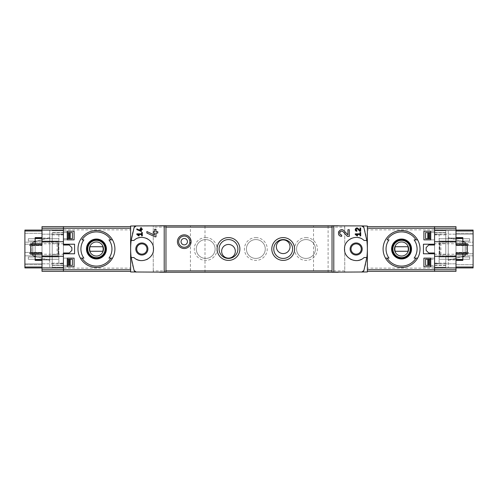 <?xml version="1.0" encoding="UTF-8"?>
<svg xmlns="http://www.w3.org/2000/svg" width="498" height="498" viewBox="0 0 498 498"><rect width="100%" height="100%" fill="white"/><g stroke="black" fill="none" stroke-linecap="round" stroke-linejoin="round"><path stroke-width="0.37" stroke-dasharray="2.49 1.87" d="M367.362 271.342L434.573 271.342L434.573 226.658L434.573 243.759L434.573 226.658L456 226.658L456 271.342L434.573 271.342L456 271.342L456 263.816L456 271.342L434.573 271.342L434.573 226.658L367.362 226.658L367.362 271.342L367.362 226.658M434.573 245.01L434.573 252.99L428.716 252.99L426.139 250.413L426.139 247.587L428.716 245.01L434.573 245.01L434.573 252.99M456 256.296L448.25 256.296L448.25 259.944L448.25 256.296L456 256.296L456 259.944L456 256.296L434.573 256.296L434.573 259.259L425.591 259.259L425.591 265.415L445.791 265.415L445.791 230.761L445.791 254.472L439.859 254.472L445.791 254.472L445.791 267.239L445.791 265.415L434.573 265.415L434.573 267.239L434.573 230.761L434.573 232.585L430.745 232.585M430.745 265.415L434.573 265.415L434.573 232.585L445.791 232.585L434.573 232.585L434.573 230.076L434.573 267.924L434.573 230.076L448.25 230.076L448.25 267.924L448.25 255.841L440.954 255.841L473.1 255.841L473.1 267.009L456 267.009L456 267.924L456 267.009M434.573 234.639L434.573 263.361L434.573 234.639L439.13 234.639L439.13 263.361L439.13 234.639L434.573 234.639M430.745 266.785L434.573 266.785L434.573 258.12L434.573 266.785L430.745 266.785L430.745 258.12L434.573 258.12L430.745 258.12M430.745 239.88L434.573 239.88L434.573 231.215L434.573 239.88L430.745 239.88L430.745 231.215L434.573 231.215L430.745 231.215M134.105 227.493A68.394 68.394 0 0 0 130.638 249L130.638 271.342L130.638 249A68.394 68.394 0 0 0 134.105 270.507M96.438 230.537C106.311 230.319 115.131 239.127 114.907 248.988C115.125 258.867 106.311 267.694 96.444 267.463C86.584 267.7 77.756 258.885 77.974 249.006C77.738 239.14 86.559 230.313 96.438 230.537M81.977 239.88L83.876 239.88M83.876 258.12L81.977 258.12M110.905 258.12L109 258.12M401.562 230.537C391.689 230.319 382.869 239.127 383.093 248.988C382.875 258.867 391.689 267.694 401.556 267.463C411.416 267.7 420.244 258.885 420.026 249.006C420.262 239.14 411.441 230.313 401.562 230.537M416.023 258.12L414.124 258.12M389 258.12L387.095 258.12M387.095 239.88L389 239.88M52.209 232.815L52.209 265.415L63.427 265.415L52.209 265.415L52.209 267.239L52.209 232.815L63.427 232.815L63.427 230.761L63.427 232.585L67.255 232.585M57.102 254.472L52.209 254.472L57.102 254.472L57.102 243.528L58.142 243.528L52.209 243.528L57.102 243.528M58.142 254.472L58.142 243.528L58.142 254.472M52.209 265.185L63.427 265.185L63.427 232.815M165.971 225.855L130.638 226.03L130.638 271.97L165.971 272.145M131.173 257.547L133.974 257.547A11.628 11.628 0 0 0 136.514 259.327M139.926 260.466A11.628 11.628 0 0 0 146.524 259.645M147.688 259.053A11.628 11.628 0 0 0 151.317 255.748M151.585 255.362A11.628 11.628 0 0 0 153.477 249.237M153.477 249.006A11.628 11.628 0 0 0 151.585 242.644M151.18 242.065A11.628 11.628 0 0 0 147.389 238.779M146.53 238.355A11.628 11.628 0 0 0 139.938 237.534M138.382 237.901A11.628 11.628 0 0 0 133.974 240.453L131.173 240.453M332.029 272.145L367.362 271.97L367.362 226.03L332.029 225.855M153.253 270.887L153.253 225.631L153.253 272.257L153.253 270.887L165.971 270.887M363.895 270.507A68.394 68.394 0 0 0 363.895 227.493M439.13 259.259L439.13 256.98L439.13 259.259L469.682 259.259L439.13 259.259M439.13 241.02L439.13 238.741L439.13 241.02L469.682 241.02L439.13 241.02M344.747 227.113L344.747 272.369L344.747 225.743L344.747 227.113L332.029 227.113M159.783 272.257L338.217 272.257M344.747 270.887L332.029 270.887M190.41 272.257L205.002 272.257L190.41 272.257L190.41 225.743L205.002 225.743L190.41 225.743M313.516 272.257L328.107 272.257L313.516 272.257L313.516 225.743L328.107 225.743L313.516 225.743M205.686 237.602A11.398 11.398 0 0 1 215.559 254.702A11.398 11.398 0 0 1 195.814 254.702A11.398 11.398 0 0 1 205.686 237.602M255.841 237.602A11.398 11.398 0 0 1 265.708 254.702A11.398 11.398 0 0 1 245.968 254.702A11.398 11.398 0 0 1 255.841 237.602M305.996 237.602A11.398 11.398 0 0 1 315.863 254.702A11.398 11.398 0 0 1 296.123 254.702A11.398 11.398 0 0 1 305.996 237.602M338.217 225.743L159.783 225.743M165.971 227.113L153.253 227.113M305.996 239.575A9.425 9.425 0 0 1 314.157 253.712A9.425 9.425 0 0 1 297.835 253.712A9.425 9.425 0 0 1 305.996 239.575A9.425 9.425 0 0 1 314.157 253.712A9.425 9.425 0 0 1 297.835 253.712A9.425 9.425 0 0 1 305.996 239.575M255.841 239.575A9.425 9.425 0 0 1 264.002 253.712A9.425 9.425 0 0 1 247.68 253.712A9.425 9.425 0 0 1 255.841 239.575A9.425 9.425 0 0 1 264.002 253.712A9.425 9.425 0 0 1 247.68 253.712A9.425 9.425 0 0 1 255.841 239.575M205.686 239.575A9.425 9.425 0 0 1 213.847 253.712A9.425 9.425 0 0 1 197.525 253.712A9.425 9.425 0 0 1 205.686 239.575A9.425 9.425 0 0 1 213.847 253.712A9.425 9.425 0 0 1 197.525 253.712A9.425 9.425 0 0 1 205.686 239.575M228.482 258.425A9.425 9.425 0 0 0 236.643 244.288A9.425 9.425 0 0 0 220.321 244.288A9.425 9.425 0 0 0 228.482 258.425M283.194 258.425A9.425 9.425 0 0 0 291.361 244.288A9.425 9.425 0 0 0 275.033 244.288A9.425 9.425 0 0 0 283.194 258.425M290.035 246.74A6.841 6.841 0 0 0 279.776 240.82A6.841 6.841 0 0 0 279.776 252.667A6.841 6.841 0 0 0 290.035 246.74M235.324 251.303A6.841 6.841 0 0 0 225.065 245.377A6.841 6.841 0 0 0 225.065 257.223A6.841 6.841 0 0 0 235.324 251.303M445.791 267.239L434.573 267.239L445.791 267.239M445.791 230.761L434.573 230.761L445.791 230.761M445.791 232.815L434.573 232.815M439.859 254.472L439.859 243.528L445.791 243.528L439.859 243.528L439.859 254.472M445.791 265.185L434.573 265.185M440.898 254.472L440.898 243.528M439.13 263.361L434.573 263.361L439.13 263.361M469.682 256.98L469.682 259.259L469.682 256.98L439.13 256.98L469.682 256.98M469.682 238.741L469.682 241.02L469.682 238.741L439.13 238.741L469.682 238.741M366.827 240.453L364.026 240.453A11.628 11.628 0 0 0 359.618 237.901M358.062 237.534A11.628 11.628 0 0 0 351.47 238.355M350.611 238.779A11.628 11.628 0 0 0 346.82 242.065M346.415 242.644A11.628 11.628 0 0 0 344.523 249.006M344.523 249.237A11.628 11.628 0 0 0 346.415 255.362M346.683 255.748A11.628 11.628 0 0 0 350.312 259.053M351.476 259.645A11.628 11.628 0 0 0 358.074 260.466M361.486 259.327A11.628 11.628 0 0 0 364.026 257.547L366.827 257.547M130.638 226.658L42 226.658L63.427 226.658L63.427 268.148L63.427 226.658L42 226.658L42 242.159L57.046 242.159A1.37 1.37 0 0 1 58.415 243.528A1.37 1.37 0 0 0 57.046 242.159L49.75 242.159L49.75 267.924L49.75 230.076L49.75 242.159L24.9 242.159L24.9 255.841L57.046 255.841A1.37 1.37 0 0 0 58.415 254.472L58.415 243.528L58.415 254.472A1.37 1.37 0 0 1 57.046 255.841L24.9 255.841L24.9 267.009L42 267.009L42 267.924L42 255.841L42 271.342L63.427 271.342L63.427 254.241L63.427 271.342L130.638 271.342M52.209 234.863L63.427 234.863L63.427 232.585L52.209 232.585L63.427 232.585L63.427 230.076L49.75 230.076L63.427 230.076L63.427 267.924L49.75 267.924L63.427 267.924L63.427 265.415L63.427 267.239L52.209 267.239L63.427 267.239L63.427 265.185M67.255 259.259L72.409 259.259L72.409 265.415L63.427 265.415L63.427 234.863M52.209 230.761L63.427 230.761L52.209 230.761M67.255 231.215L63.427 231.215L63.427 239.88L63.427 231.215L67.255 231.215L67.255 239.88L63.427 239.88L67.255 239.88M67.255 258.12L63.427 258.12L63.427 266.785L63.427 258.12L67.255 258.12L67.255 266.785L63.427 266.785L67.255 266.785M63.427 234.639L63.427 263.361L63.427 234.639L58.87 234.639L58.87 263.361L63.427 263.361L58.87 263.361L58.87 234.639L63.427 234.639M63.427 245.01L63.427 252.99L63.427 245.01L69.284 245.01L71.861 247.587L71.861 250.413L69.284 252.99L63.427 252.99M58.87 238.741L58.87 241.02L58.87 238.741L28.318 238.741L28.318 241.02L58.87 241.02L28.318 241.02L28.318 238.741L58.87 238.741M58.87 256.98L58.87 259.259L58.87 256.98L28.318 256.98L28.318 259.259L58.87 259.259L28.318 259.259L28.318 256.98L58.87 256.98M401.562 240.111A8.889 8.889 0 0 1 409.263 253.445A8.889 8.889 0 0 1 393.862 253.445A8.889 8.889 0 0 1 401.562 240.111M401.562 257.665A8.665 8.665 0 0 0 410.221 249A8.665 8.665 0 0 0 401.562 240.335A8.665 8.665 0 0 0 392.897 249A8.665 8.665 0 0 0 401.562 257.665M96.438 240.111A8.889 8.889 0 0 1 104.138 253.445A8.889 8.889 0 0 1 88.737 253.445A8.889 8.889 0 0 1 96.438 240.111M96.438 257.665A8.665 8.665 0 0 0 105.103 249A8.665 8.665 0 0 0 96.438 240.335A8.665 8.665 0 0 0 87.779 249A8.665 8.665 0 0 0 96.438 257.665M407.912 246.722L395.213 246.722A6.748 6.748 0 0 0 395.213 251.278L407.912 251.278A6.748 6.748 0 0 0 407.912 246.722M102.787 246.722L90.088 246.722A6.748 6.748 0 0 0 90.088 251.278L102.787 251.278A6.748 6.748 0 0 0 102.787 246.722M184.254 244.873A3.193 3.193 0 0 0 187.018 240.086A3.193 3.193 0 0 0 181.49 240.086A3.193 3.193 0 0 0 184.254 244.873M184.254 247.288A5.609 5.609 0 0 0 189.109 238.878A5.609 5.609 0 0 0 179.398 238.878A5.609 5.609 0 0 0 184.254 247.288M434.573 253.787L423.431 253.787L423.431 244.213L434.573 244.213M63.427 253.787L74.569 253.787L74.569 244.213L63.427 244.213M423.904 266.785L423.904 258.12M423.904 239.88L423.904 231.215M74.096 239.88L74.096 231.215M74.096 266.785L74.096 258.12M137.815 234.521L141.625 234.521L141.625 235.89L142.31 235.89L142.31 232.473L141.625 232.473L141.625 233.842L136.838 233.842L136.838 234.521L138.942 235.996L139.266 235.542M136.838 228.862L136.838 229.615L141.395 231.514L141.395 229.622L142.31 229.622L142.31 228.937L141.395 228.937L141.395 227.729L140.71 227.729L140.71 228.937L140.025 228.937L140.025 229.622L140.71 229.622L140.71 230.674M146.866 231.526L146.866 233.033L154.996 236.824L155.986 236.824L155.986 233.039L157.81 233.039L157.81 231.676L155.986 231.676L155.986 229.254L154.617 229.254L154.617 231.676L153.253 231.676L153.253 233.039L154.617 233.039L154.617 235.137M344.081 230.779A3.305 3.305 0 0 0 338.634 231.744M338.484 232.18A3.305 3.305 0 0 0 338.715 234.521M338.895 234.832A3.305 3.305 0 0 0 341.672 236.345L341.672 234.981M343.085 231.713L347.436 236.345L349.31 236.345L349.31 229.734L347.94 229.734L347.94 234.888M356.213 234.521L360.023 234.521L360.023 235.89L360.708 235.89L360.708 232.473L360.023 232.473L360.023 233.842L355.236 233.842L355.236 234.521L357.34 235.996L357.664 235.542M358.093 228.489A1.656 1.656 0 0 0 356.587 227.997M356.58 227.997A1.656 1.656 0 0 0 355.367 228.98M355.242 229.528A1.656 1.656 0 0 0 355.304 230.082M355.497 230.518A1.656 1.656 0 0 0 356.892 231.277L356.892 230.593M355.995 229.248A0.971 0.971 0 0 0 355.921 229.584M357.595 228.962L359.768 231.277L360.708 231.277L360.708 227.972L360.023 227.972L360.023 230.549M456 252.953L456 245.047M462.841 241.549L448.25 237.639L448.25 260.361L462.841 256.451M465.12 254.241L465.12 243.759M473.1 234.185L473.1 264.731L473.1 233.269L473.1 234.185L456 234.185L456 233.269L456 264.731L456 234.185L434.573 234.185L473.1 234.185M473.1 242.159L473.1 255.841L448.25 255.841L448.25 230.076L434.573 230.076L473.1 230.076L473.1 242.159L440.954 242.159A1.37 1.37 0 0 0 439.585 243.528L439.585 254.472A1.37 1.37 0 0 0 440.954 255.841A1.37 1.37 0 0 1 439.585 254.472L439.585 243.528A1.37 1.37 0 0 1 440.954 242.159L473.1 242.159M430.745 259.259L434.573 259.259L434.573 267.924L473.1 267.924L473.1 267.009M448.25 237.639L448.25 260.361L464.447 256.022A0.909 0.909 0 0 0 465.12 255.138L465.12 242.862A0.909 0.909 0 0 0 464.447 241.978L448.25 237.639M456 241.704L448.25 241.704L456 241.704L456 238.056L448.25 238.056L448.25 241.704L448.25 238.056L456 238.056L456 241.704L434.573 241.704L434.573 232.585L425.591 232.585L425.591 238.741L430.745 238.741M429.855 265.415L429.793 259.259M456 226.658L434.573 226.658L456 226.658M456 237.602L462.841 237.602L462.841 260.398L456 260.398M462.841 243.759L467.398 243.759L467.398 254.241L462.841 254.241L462.841 243.759L434.573 243.759M462.841 254.241L434.573 254.241M473.1 264.731L456 264.731L473.1 264.731M473.1 253.787L456 253.787L473.1 253.787M468.543 253.787L468.543 252.418L456 252.418L468.543 252.418M473.1 245.582L456 245.582L473.1 245.582M468.543 245.582L468.543 244.213L456 244.213L468.543 244.213M473.1 233.269L456 233.269L473.1 233.269M448.25 259.944L456 259.944L448.25 259.944M466.259 254.241L466.259 243.759L466.259 254.241M42 267.009L42 230.991L42 242.159L24.9 242.159L24.9 230.991L42 230.991L42 230.076L42 230.991M42 245.047L42 271.342L63.427 271.342L42 271.342L42 252.953M35.159 256.451L49.75 260.361L49.75 237.639L35.159 241.549M32.88 243.759L32.88 254.241M24.9 263.816L24.9 233.269L24.9 264.731L24.9 263.816L42 263.816L42 264.731L42 233.269L42 263.816L63.427 263.816L24.9 263.816M24.9 267.009L24.9 267.924L63.427 267.924L63.427 230.076L24.9 230.076L24.9 230.991M49.75 260.361L49.75 237.639L33.553 241.978A0.909 0.909 0 0 0 32.88 242.862L32.88 255.138A0.909 0.909 0 0 0 33.553 256.022L49.75 260.361M42 256.296L49.75 256.296L42 256.296L42 259.944L49.75 259.944L49.75 256.296L49.75 259.944L42 259.944L42 256.296L63.427 256.296L63.427 265.415L67.255 265.415M42 241.704L42 238.056L42 241.704L49.75 241.704L49.75 238.056L49.75 241.704L42 241.704L63.427 241.704L63.427 238.741L67.255 238.741M68.145 232.585L68.207 238.741M72.409 232.585L72.409 238.741L63.427 238.741L63.427 232.585L72.409 232.585M42 260.398L35.159 260.398L35.159 237.602L42 237.602M35.159 254.241L30.602 254.241L30.602 243.759L35.159 243.759L35.159 254.241L63.427 254.241M35.159 243.759L63.427 243.759M24.9 233.269L42 233.269L24.9 233.269M24.9 244.213L42 244.213L24.9 244.213M29.457 244.213L29.457 245.582L42 245.582L29.457 245.582M24.9 252.418L42 252.418L24.9 252.418M29.457 252.418L29.457 253.787L42 253.787L29.457 253.787M24.9 264.731L42 264.731L24.9 264.731M49.75 238.056L42 238.056L49.75 238.056M31.741 243.759L31.741 254.241L31.741 243.759M456 268.148L367.362 268.148M456 229.852L367.362 229.852M445.791 263.137L434.573 263.137M445.791 234.863L434.573 234.863M42 268.148L130.638 268.148M42 229.852L130.638 229.852M52.209 263.137L63.427 263.137M473.1 230.991L456 230.991M429.793 238.741L429.793 232.585M429.344 265.415L429.344 259.259L429.332 265.415M429.344 238.741L429.344 232.585L429.332 238.741M456 263.816L434.573 263.816L456 263.816M68.207 259.259L68.207 265.415M68.656 232.585L68.656 238.741L68.668 232.585M68.656 259.259L68.656 265.415L68.668 259.259M42 234.185L63.427 234.185L42 234.185M328.107 272.257L328.107 225.743M205.002 272.257L205.002 225.743"/><path stroke-width="0.75" d="M355.236 233.842L355.236 234.521L357.34 235.996L357.664 235.542L356.213 234.521L360.023 234.521L360.023 235.89L360.708 235.89L360.708 232.473L360.023 232.473L360.023 233.842L355.236 233.842M333.791 272.176L333.791 225.824L332.029 225.855L332.029 272.145L367.362 271.97L367.362 226.03L361.772 225.93L363.895 227.493L366.827 240.453L364.026 240.453C357.197 233.475 344.012 239.27 344.523 249.006C344.012 258.73 357.222 264.519 364.026 257.547L366.827 257.547L363.895 270.507L361.772 272.07A2.278 2.278 0 0 0 363.895 270.507M363.895 227.493A2.278 2.278 0 0 0 361.772 225.93L333.791 225.824M347.94 234.888L344.081 230.779C339.642 226.385 335.397 236.12 341.672 236.345L341.672 234.981C337.999 234.851 340.476 229.142 343.085 231.713L347.436 236.345L349.31 236.345L349.31 229.734L347.94 229.734L347.94 234.888L344.081 230.779M360.023 230.549L358.093 228.489C355.858 226.304 353.754 231.165 356.892 231.277L356.892 230.593C355.553 229.373 355.784 228.831 357.595 228.962L359.768 231.277L360.708 231.277L360.708 227.972L360.023 227.972L360.023 230.549L358.093 228.489M136.838 228.862L136.838 229.615L141.395 231.514L141.395 229.622L142.31 229.622L142.31 228.937L141.395 228.937L141.395 227.729L140.71 227.729L140.71 228.937L140.025 228.937L140.025 229.622L140.71 229.622L140.71 230.674L136.838 228.862L140.71 230.674M134.105 270.507A2.278 2.278 0 0 0 136.228 272.07L134.105 270.507L131.173 257.547L133.974 257.547C140.778 264.519 153.988 258.73 153.477 249.006C153.988 239.27 140.803 233.475 133.974 240.453L131.173 240.453L134.105 227.493L136.228 225.93L130.638 226.03L130.638 271.97L165.971 272.145L165.971 225.855L164.209 225.824L164.209 272.176M164.209 225.824L136.228 225.93A2.278 2.278 0 0 0 134.105 227.493M136.838 233.842L136.838 234.521L138.942 235.996L139.266 235.542L137.815 234.521L141.625 234.521L141.625 235.89L142.31 235.89L142.31 232.473L141.625 232.473L141.625 233.842L136.838 233.842M146.866 231.526L146.866 233.033L154.996 236.824L155.986 236.824L155.986 233.039L157.81 233.039L157.81 231.676L155.986 231.676L155.986 229.254L154.617 229.254L154.617 231.676L153.253 231.676L153.253 233.039L154.617 233.039L154.617 235.137L146.866 231.526L154.617 235.137M456 243.759L467.398 243.759L467.398 252.953L456 252.953L456 267.924L473.1 267.924L473.1 230.076L456 230.076L456 226.658L434.573 226.658L434.573 245.01L428.716 245.01L426.139 247.587L426.139 250.413L428.716 252.99L434.573 252.99L434.573 271.342L367.362 271.342M430.745 231.215L430.745 239.88L423.904 239.88L423.904 231.215L430.745 231.215L423.904 231.215M430.745 258.12L430.745 266.785L423.904 266.785L423.904 258.12L430.745 258.12L423.904 258.12M63.427 253.787L63.427 271.342L42 271.342L42 256.296L63.427 256.296L63.427 252.99L63.427 253.787L74.569 253.787L74.569 244.213L63.427 244.213L63.427 245.01L63.427 241.704L42 241.704L42 230.076L63.427 230.076L63.427 228.246L63.427 244.213M67.255 239.88L74.096 239.88L74.096 231.215L67.255 231.215L67.255 239.88L74.096 239.88M67.255 266.785L74.096 266.785L74.096 258.12L67.255 258.12L67.255 266.785L74.096 266.785M110.905 239.88A17.1 17.1 0 0 0 81.977 239.88L83.876 239.88A15.519 15.519 0 0 0 83.876 258.12L80.383 258.12A18.463 18.463 0 0 1 96.438 230.537A18.463 18.463 0 0 1 112.498 258.12L109 258.12A15.519 15.519 0 0 0 109 239.88L112.498 239.88L109 239.88M81.977 258.12L80.383 258.12A18.463 18.463 0 0 0 112.498 258.12L110.905 258.12A17.1 17.1 0 0 1 81.977 258.12M416.023 239.88A17.1 17.1 0 0 0 387.095 239.88L389 239.88A15.519 15.519 0 0 0 389 258.12L385.502 258.12A18.463 18.463 0 0 1 401.562 230.537A18.463 18.463 0 0 1 417.617 258.12L414.124 258.12A15.519 15.519 0 0 0 414.124 239.88L417.617 239.88L414.124 239.88M417.617 258.12L416.023 258.12A17.1 17.1 0 0 1 387.095 258.12L385.502 258.12A18.463 18.463 0 0 0 417.617 258.12A18.463 18.463 0 0 1 385.502 258.12M434.573 253.787L423.431 253.787L423.431 244.213L434.573 244.213M141.849 242.962A6.038 6.038 0 0 1 147.084 252.019A6.038 6.038 0 0 1 136.62 252.019A6.038 6.038 0 0 1 141.849 242.962M131.173 240.453A68.394 68.394 0 0 0 131.173 257.547M136.514 259.327A11.628 11.628 0 0 0 139.926 260.466M146.524 259.645A11.628 11.628 0 0 0 147.688 259.053M151.317 255.748A11.628 11.628 0 0 0 151.585 255.362M151.585 242.644A11.628 11.628 0 0 0 151.18 242.065M147.389 238.779A11.628 11.628 0 0 0 146.53 238.355M139.938 237.534A11.628 11.628 0 0 0 138.382 237.901M184.254 248.521A6.841 6.841 0 0 0 190.18 238.262A6.841 6.841 0 0 0 178.334 238.262A6.841 6.841 0 0 0 184.254 248.521M283.194 260.398A11.398 11.398 0 0 0 293.067 243.298A11.398 11.398 0 0 0 273.327 243.298A11.398 11.398 0 0 0 283.194 260.398M228.482 260.398A11.398 11.398 0 0 0 238.355 243.298A11.398 11.398 0 0 0 218.61 243.298A11.398 11.398 0 0 0 228.482 260.398M366.827 257.547A68.394 68.394 0 0 0 366.827 240.453M456 228.246L434.573 228.246L434.573 226.658L367.362 226.658M338.217 272.257L159.783 272.257M338.217 225.743L159.783 225.743M235.324 251.303A6.841 6.841 0 0 0 225.065 245.377A6.841 6.841 0 0 0 225.065 257.223A6.841 6.841 0 0 0 235.324 251.303M228.482 258.425A9.425 9.425 0 0 0 236.643 244.288A9.425 9.425 0 0 0 220.321 244.288A9.425 9.425 0 0 0 228.482 258.425M290.035 246.74A6.841 6.841 0 0 0 279.776 240.82A6.841 6.841 0 0 0 279.776 252.667A6.841 6.841 0 0 0 290.035 246.74M283.194 258.425A9.425 9.425 0 0 0 291.361 244.288A9.425 9.425 0 0 0 275.033 244.288A9.425 9.425 0 0 0 283.194 258.425M356.151 243.871A5.129 5.129 0 0 1 361.28 249A5.129 5.129 0 0 1 356.151 254.129A5.129 5.129 0 0 1 351.022 249A5.129 5.129 0 0 1 356.151 243.871M356.151 255.038A6.038 6.038 0 0 0 361.38 245.981A6.038 6.038 0 0 0 350.916 245.981A6.038 6.038 0 0 0 356.151 255.038M359.618 237.901A11.628 11.628 0 0 0 358.062 237.534M351.47 238.355A11.628 11.628 0 0 0 350.611 238.779M346.82 242.065A11.628 11.628 0 0 0 346.415 242.644M346.415 255.362A11.628 11.628 0 0 0 346.683 255.748M350.312 259.053A11.628 11.628 0 0 0 351.476 259.645M358.074 260.466A11.628 11.628 0 0 0 361.486 259.327M141.849 243.871A5.129 5.129 0 0 1 146.294 251.565A5.129 5.129 0 0 1 137.411 251.565A5.129 5.129 0 0 1 141.849 243.871M42 269.754L63.427 269.754L63.427 271.342L130.638 271.342M130.638 269.754L63.427 269.754L63.427 267.924L24.9 267.924L24.9 230.076L42 230.076L42 226.658L63.427 226.658L63.427 228.246L63.427 226.658L130.638 226.658M401.562 239.04A9.96 9.96 0 0 1 405.21 258.269A9.96 9.96 0 0 1 391.77 250.855A9.96 9.96 0 0 1 401.562 239.04M401.562 258.643A9.643 9.643 0 0 0 411.205 249A9.643 9.643 0 0 0 401.562 239.357A9.643 9.643 0 0 0 391.914 249A9.643 9.643 0 0 0 401.562 258.643M401.562 240.111A8.889 8.889 0 0 1 409.263 253.445A8.889 8.889 0 0 1 393.862 253.445A8.889 8.889 0 0 1 401.562 240.111M96.438 239.04A9.96 9.96 0 0 1 100.086 258.269A9.96 9.96 0 0 1 86.652 250.855A9.96 9.96 0 0 1 96.438 239.04M96.438 258.643A9.643 9.643 0 0 0 106.086 249A9.643 9.643 0 0 0 96.438 239.357A9.643 9.643 0 0 0 86.795 249A9.643 9.643 0 0 0 96.438 258.643M96.438 240.111A8.889 8.889 0 0 1 104.138 253.445A8.889 8.889 0 0 1 88.737 253.445A8.889 8.889 0 0 1 96.438 240.111M401.562 241.96A7.04 7.04 0 0 1 407.657 252.523A7.04 7.04 0 0 1 395.462 252.523A7.04 7.04 0 0 1 401.562 241.96M395.213 246.722A6.748 6.748 0 0 0 395.213 251.278L407.912 251.278A6.748 6.748 0 0 0 407.912 246.722L395.213 246.722M401.562 240.335A8.665 8.665 0 0 1 409.063 253.333A8.665 8.665 0 0 1 394.061 253.333A8.665 8.665 0 0 1 401.562 240.335M96.438 241.96A7.04 7.04 0 0 1 102.538 252.523A7.04 7.04 0 0 1 90.343 252.523A7.04 7.04 0 0 1 96.438 241.96M90.088 246.722A6.748 6.748 0 0 0 90.088 251.278L102.787 251.278A6.748 6.748 0 0 0 102.787 246.722L90.088 246.722M96.438 240.335A8.665 8.665 0 0 1 103.939 253.333A8.665 8.665 0 0 1 88.937 253.333A8.665 8.665 0 0 1 96.438 240.335M184.254 244.873A3.193 3.193 0 0 0 187.018 240.086A3.193 3.193 0 0 0 181.49 240.086A3.193 3.193 0 0 0 184.254 244.873M184.254 247.288A5.609 5.609 0 0 0 189.109 238.878A5.609 5.609 0 0 0 179.398 238.878A5.609 5.609 0 0 0 184.254 247.288M430.745 266.785L423.904 266.785M430.745 239.88L423.904 239.88M67.255 231.215L74.096 231.215M67.255 258.12L74.096 258.12M139.266 235.542L137.815 234.521M338.634 231.744A3.305 3.305 0 0 0 338.484 232.18M338.715 234.521A3.305 3.305 0 0 0 338.895 234.832M343.085 231.713A1.936 1.936 0 0 0 339.891 232.286M339.792 232.566A1.936 1.936 0 0 0 339.941 233.917M340.047 234.091A1.936 1.936 0 0 0 341.672 234.981M357.664 235.542L356.213 234.521M355.367 228.98A1.656 1.656 0 0 0 355.242 229.528M355.304 230.082A1.656 1.656 0 0 0 355.497 230.518M357.595 228.962A0.971 0.971 0 0 0 355.995 229.248M356.076 230.144A0.971 0.971 0 0 0 356.892 230.593M462.841 256.451L464.447 256.022A0.909 0.909 0 0 0 465.12 255.138L465.12 254.241M465.12 243.759L465.12 242.862A0.909 0.909 0 0 0 464.447 241.978L462.841 241.549M434.573 252.99L434.573 256.296L456 256.296M367.362 228.246L434.573 228.246L434.573 230.076L456 230.076L456 245.047L467.398 245.047M456 241.704L434.573 241.704L434.573 245.01M430.745 259.259L429.849 259.259L429.855 265.415L425.591 265.415L425.591 259.259L429.855 259.259L429.855 265.415L430.745 265.415M430.745 232.585L429.849 232.585L429.849 238.741L430.745 238.741M427.801 238.741L425.591 238.741L425.591 232.585L429.855 232.585L429.855 238.741L427.801 238.741L427.801 232.585M456 269.754L456 267.924L434.573 267.924L434.573 271.342L456 271.342L456 269.754L367.362 269.754M462.841 254.241L462.841 260.398L456 260.398M462.841 243.759L462.841 237.602L456 237.602M467.398 252.953L467.398 254.241L456 254.241M35.159 241.549L33.553 241.978A0.909 0.909 0 0 0 32.88 242.862L32.88 243.759M32.88 254.241L32.88 255.138A0.909 0.909 0 0 0 33.553 256.022L35.159 256.451M63.427 245.01L69.284 245.01L71.861 247.587L71.861 250.413L69.284 252.99L63.427 252.99M42 254.241L30.602 254.241L30.602 245.047L42 245.047L42 241.704M42 256.296L42 252.953L30.602 252.953M67.255 238.741L68.151 238.741L68.145 232.585L72.409 232.585L72.409 238.741L68.145 238.741L68.145 232.585L67.255 232.585M67.255 265.415L68.151 265.415L68.151 259.259L67.255 259.259M70.199 259.259L72.409 259.259L72.409 265.415L68.145 265.415L68.145 259.259L70.199 259.259L70.199 265.415M35.159 243.759L35.159 237.602L42 237.602M35.159 254.241L35.159 260.398L42 260.398M30.602 245.047L30.602 243.759L42 243.759M42 228.246L130.638 228.246M80.383 239.88A18.463 18.463 0 0 1 112.498 239.88M112.498 258.12A18.463 18.463 0 0 1 80.383 258.12M385.502 239.88A18.463 18.463 0 0 1 417.617 239.88M332.029 270.887L165.971 270.887M332.029 227.113L165.971 227.113M473.1 267.009L456 267.009M473.1 230.991L456 230.991M427.801 265.415L427.801 259.259M429.625 265.415L429.625 259.259M429.625 238.741L429.625 232.585M428.541 265.415L428.541 259.259M428.541 238.741L428.541 232.585M462.841 259.632L456 259.632M462.841 238.368L456 238.368M24.9 230.991L42 230.991M24.9 267.009L42 267.009M70.199 232.585L70.199 238.741M68.375 232.585L68.375 238.741M68.375 259.259L68.375 265.415M69.459 232.585L69.459 238.741M69.459 259.259L69.459 265.415M35.159 238.368L42 238.368M35.159 259.632L42 259.632"/></g></svg>
